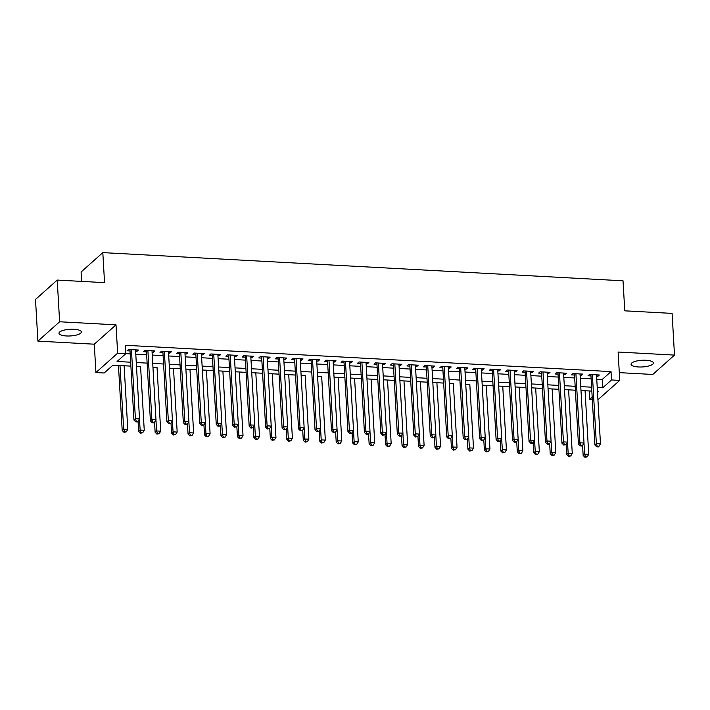<?xml version="1.0" encoding="UTF-8"?>
<svg xmlns="http://www.w3.org/2000/svg" width="710" height="710" viewBox="0 0 710 710"><rect width="100%" height="100%" fill="white"/><g stroke="black" fill="none" stroke-linecap="round" stroke-linejoin="round"><path stroke-width="1.06" d="M66.412 335.963A11.2 3.346 176.7 0 0 81.348 331.969A11.2 3.346 176.7 0 0 73.92 329.271A11.2 3.346 176.7 0 0 58.983 333.265A11.2 3.346 176.7 0 0 66.412 335.963M638.485 366.964A11.2 3.346 176.7 0 0 653.422 362.97A11.2 3.346 176.7 0 0 645.993 360.263A11.2 3.346 176.7 0 0 631.057 364.257A11.2 3.346 176.7 0 0 638.485 366.964M130.835 366.111L112.961 365.144L104.157 372.998L95.921 372.555L117.647 353.181L125.874 353.633L117.07 361.479L130.613 362.215M94.288 344.199L116.005 324.834L59.622 321.772L57.217 280.077L35.5 299.442L37.905 341.137L94.288 344.199L95.921 372.555M81.641 281.4L81.1 271.983L102.817 252.618L623.034 280.805L624.764 310.829L672.095 313.394L674.5 355.089L618.117 352.036L619.75 380.391L597.927 399.757M619.306 372.643L652.783 374.463L674.5 355.089M592.264 399.446L589.797 399.313L592.14 397.227M583.984 443.058L584.623 454.143L588.732 454.364L585.067 390.731L589.318 390.97L589.797 399.313M112.943 365.162L118.455 365.455M124.117 365.765L130.835 366.129M140.58 366.653L136.498 366.422M157.043 367.549L152.961 367.31M172.415 420.755L173.054 431.84L177.172 432.062L173.506 368.428L180.225 368.809L169.424 368.206M188.878 421.651L189.517 432.736L193.635 432.958L189.96 369.315L196.688 369.697L185.887 369.094M205.341 422.539L205.98 433.624L210.098 433.845L206.424 370.212L213.151 370.593L202.35 369.99M221.804 423.435L222.443 434.52L226.561 434.742L222.887 371.099L229.614 371.481L218.813 370.886M238.267 424.323L238.906 435.407L243.024 435.629L239.35 371.996L246.068 372.377M254.73 425.219L255.369 436.304L259.487 436.526L255.813 372.883L262.531 373.265M272.276 373.797L278.995 374.161M288.739 374.685L295.458 375.049M305.202 375.581L301.12 375.341M321.666 376.469L317.583 376.238M337.046 429.674L337.685 440.759L341.794 440.981L338.129 377.347L344.847 377.729L334.046 377.125M353.5 430.571L354.139 441.655L358.257 441.877L354.592 378.244L361.31 378.616L350.509 378.022M369.963 431.458L370.602 442.543L374.72 442.765L371.055 379.131L377.773 379.513L366.972 378.909M386.426 432.354L387.065 443.439L391.183 443.661L387.518 380.027L394.236 380.4L383.435 379.806M402.889 433.242L403.529 444.327L407.646 444.558L403.981 380.915L410.699 381.297M419.353 434.138L419.992 445.223L424.11 445.445L420.435 381.811L427.163 382.184M436.907 382.717L443.626 383.08M453.362 383.604L449.288 383.373M469.825 384.5L465.751 384.261M485.205 437.706L485.844 448.791L489.962 449.013L486.288 385.379L493.006 385.752L482.214 385.157M501.668 438.602L502.307 449.678L506.425 449.909L502.751 386.267L509.469 386.648L498.677 386.045M518.131 439.49L518.77 450.575L522.888 450.797L519.214 387.163L525.933 387.536L515.132 386.941M534.595 440.386L535.234 451.462L539.343 451.693L535.677 388.05L542.396 388.432L531.595 387.829M551.058 441.274L551.697 452.359L555.806 452.581L552.14 388.947L558.859 389.32L548.058 388.725M567.521 442.17L568.16 453.255L572.269 453.477L568.603 389.834L575.322 390.216M59.622 321.772L37.905 341.137M135.628 351.255L136.959 351.335L138.423 350.021L128.546 349.489L127.081 350.793L129.957 350.953M152.082 352.151L153.422 352.222L154.887 350.917L145.009 350.376L143.544 351.69L146.42 351.84M168.545 353.039L169.885 353.118L171.35 351.805L161.472 351.272L160.007 352.577L162.883 352.737M185.008 353.935L186.348 354.006L187.813 352.701L177.935 352.16L176.47 353.473L179.346 353.624M201.471 354.831L202.803 354.902L204.276 353.589L194.398 353.056L192.925 354.361L195.809 354.521M217.934 355.719L219.266 355.79L220.739 354.485L210.861 353.944L209.388 355.257L212.272 355.408M234.398 356.615L235.729 356.686L237.202 355.373L227.324 354.84L225.851 356.145L228.735 356.305M250.861 357.503L252.192 357.574L253.665 356.269L243.787 355.728L242.314 357.041L245.198 357.192M267.324 358.399L268.655 358.47L270.128 357.157L260.25 356.624L258.777 357.929L261.662 358.089M283.787 359.287L285.118 359.358L286.583 358.053L276.714 357.512L275.24 358.825L278.125 358.985M300.25 360.183L301.581 360.254L303.046 358.94L293.168 358.408L291.704 359.713L294.588 359.872M316.713 361.07L318.044 361.142L319.509 359.837L309.631 359.304L308.167 360.609L311.051 360.769M333.176 361.967L334.508 362.038L335.972 360.724L326.094 360.192L324.63 361.496L327.514 361.656M349.639 362.854L350.971 362.925L352.435 361.621L342.557 361.088L341.093 362.393L343.968 362.553M366.103 363.751L367.434 363.822L368.898 362.508L359.02 361.976L357.556 363.28L360.431 363.44M382.557 364.638L383.897 364.709L385.361 363.405L375.483 362.872L374.019 364.177L376.895 364.336M399.02 365.535L400.36 365.606L401.824 364.292L391.947 363.76L390.482 365.073L393.358 365.224M415.483 366.422L416.823 366.493L418.288 365.188L408.41 364.656L406.945 365.961L409.821 366.12M431.946 367.318L433.277 367.389L434.751 366.076L424.873 365.543L423.408 366.857L426.284 367.008M448.409 368.206L449.741 368.277L451.214 366.972L441.336 366.44L439.863 367.745L442.747 367.904M464.872 369.102L466.204 369.173L467.677 367.86L457.799 367.327L456.326 368.641L459.21 368.792M481.336 369.99L482.667 370.061L484.14 368.756L474.262 368.224L472.789 369.528L475.673 369.688M497.799 370.886L499.13 370.957L500.603 369.644L490.725 369.111L489.252 370.425L492.136 370.576M514.262 371.774L515.593 371.845L517.058 370.54L507.188 370.008L505.715 371.312L508.6 371.472M530.725 372.67L532.056 372.741L533.521 371.428L523.643 370.895L522.178 372.209L525.063 372.359M547.188 373.558L548.519 373.629L549.984 372.324L540.106 371.791L538.641 373.096L541.526 373.256M563.651 374.454L564.982 374.525L566.447 373.22L556.569 372.679L555.105 373.992L557.989 374.143M580.114 375.341L581.446 375.412L582.91 374.108L573.032 373.575L571.568 374.88L574.452 375.04M596.746 379.158L602.231 379.459L611.035 371.605L125.395 345.291L125.874 353.633M125.856 353.642L130.125 353.873M135.796 354.183L146.588 354.769M152.251 355.071L163.052 355.657M168.714 355.967L179.515 356.553M185.177 356.855L195.978 357.441M201.64 357.751L212.441 358.337M218.103 358.648L228.904 359.224M234.566 359.535L245.367 360.121M251.029 360.431L261.83 361.008M267.492 361.319L278.293 361.905M283.956 362.215L294.757 362.792M300.419 363.103L311.22 363.689M316.882 363.999L327.683 364.585M333.345 364.887L344.137 365.472M349.808 365.783L360.6 366.369M366.271 366.671L377.063 367.256M382.726 367.567L393.526 368.153M399.189 368.454L409.989 369.04M415.652 369.351L426.453 369.937M432.115 370.238L442.916 370.824M448.578 371.135L459.379 371.72M465.041 372.022L475.842 372.608M481.504 372.919L492.305 373.504M497.967 373.806L508.768 374.392M514.43 374.702L525.231 375.288M530.894 375.59L541.694 376.176M547.357 376.486L558.158 377.072M563.82 377.374L574.621 377.96M580.283 378.27L591.075 378.856M596.577 376.238L597.909 376.309L599.373 375.004L589.495 374.463L588.031 375.776L590.906 375.927M116.005 324.834L117.647 353.181M611.035 371.605L611.523 379.948L619.75 380.391M57.217 280.077L104.547 282.642L102.817 252.618M597.509 392.444L598.601 391.458L597.447 391.396M591.785 391.095L580.984 390.509M575.322 390.198L564.521 389.612M443.626 383.063L432.825 382.477M427.163 382.175L416.362 381.589M410.699 381.279L399.899 380.693M295.458 375.031L284.657 374.454M278.995 374.143L268.194 373.558M262.531 373.247L251.739 372.67M246.068 372.359L235.276 371.774M597.225 387.5L602.71 387.802L611.523 379.948M136.276 362.526L147.068 363.112M152.739 363.413L163.531 363.999M169.202 364.31L179.994 364.896M185.656 365.197L196.457 365.783M202.119 366.094L212.92 366.68M218.582 366.981L229.383 367.567M235.045 367.878L245.846 368.463M251.509 368.765L262.31 369.351M267.972 369.661L278.773 370.247M284.435 370.549L295.236 371.135M300.898 371.445L311.699 372.031M317.361 372.333L328.162 372.919M333.824 373.229L344.625 373.815M350.287 374.117L361.088 374.702M366.75 375.013L377.551 375.599M383.214 375.901L394.006 376.486M399.677 376.797L410.469 377.383M416.14 377.684L426.932 378.27M432.594 378.581L443.395 379.167M449.057 379.468L459.858 380.054M465.52 380.365L476.321 380.95M481.983 381.252L492.784 381.838M498.447 382.149L509.247 382.734M514.91 383.036L525.711 383.622M531.373 383.933L542.174 384.518M547.836 384.82L558.637 385.406M564.299 385.716L575.1 386.302M580.762 386.604L591.563 387.19M602.231 379.459L602.71 387.802M597.829 374.915L597.909 376.309M581.366 374.028L581.446 375.412M564.903 373.132L564.982 374.525M548.439 372.244L548.519 373.629M531.976 371.348L532.056 372.741M515.513 370.46L515.593 371.845M499.05 369.564L499.13 370.957M482.587 368.667L482.667 370.061M466.124 367.78L466.204 369.173M449.661 366.884L449.741 368.277M433.198 365.996L433.277 367.389M416.734 365.1L416.823 366.493M400.28 364.212L400.36 365.606M383.817 363.316L383.897 364.709M367.354 362.428L367.434 363.822M350.891 361.532L350.971 362.925M334.428 360.644L334.508 362.038M317.965 359.748L318.044 361.142M301.502 358.861L301.581 360.254M285.038 357.964L285.118 359.358M268.575 357.077L268.655 358.47M252.112 356.18L252.192 357.574M235.649 355.293L235.729 356.686M219.186 354.397L219.266 355.79M202.723 353.509L202.803 354.902M186.26 352.613L186.348 354.006M169.805 351.725L169.885 353.118M153.342 350.829L153.422 352.222M136.879 349.941L136.959 351.335M590.897 374.543L594.891 444.984L596.356 443.679L592.38 374.623M597.279 446.306L596.693 446.83L598.335 446.918L598.929 446.395L597.279 446.306L596.356 443.679L600.474 443.901L596.498 374.844M594.891 444.984L596.693 446.83M598.929 446.395L600.474 443.901M582.564 445.33L583.15 455.447L584.623 454.143L585.537 456.77L584.951 457.293L587.188 456.858L585.537 456.77M588.732 454.364L587.188 456.858M584.951 457.293L583.15 455.447M574.434 373.646L578.428 444.087L579.901 442.783L575.916 373.726M580.816 445.41L580.23 445.933L581.872 446.022L582.466 445.498L580.816 445.41L579.901 442.783L584.01 443.005L580.034 373.948M578.428 444.087L580.23 445.933M582.466 445.498L584.01 443.005M557.971 372.759L561.965 443.2L563.438 441.886L559.453 372.839M564.352 444.522L563.767 445.046L566.003 444.611L564.352 444.522L563.438 441.886L567.547 442.117L563.571 373.061M561.965 443.2L563.767 445.046M566.003 444.611L567.547 442.117M541.508 371.862L545.502 442.303L546.975 440.999L542.99 371.942M547.889 443.626L547.303 444.149L548.954 444.238L549.54 443.714L547.889 443.626L546.975 440.999L551.084 441.221L547.108 372.164M545.502 442.303L547.303 444.149M549.54 443.714L551.084 441.221M525.045 370.975L529.039 441.416L530.512 440.102L526.527 371.055M531.426 442.738L530.84 443.262L532.491 443.351L533.077 442.827L531.426 442.738L530.512 440.102L534.621 440.333L530.645 371.277M529.039 441.416L530.84 443.262M533.077 442.827L534.621 440.333M566.101 444.442L566.686 454.56L568.16 453.255L569.074 455.882L568.488 456.406L570.725 455.971L569.074 455.882M572.269 453.477L570.725 455.971M568.488 456.406L566.686 454.56M549.647 443.546L550.223 453.663L551.697 452.359L552.611 454.986L552.025 455.509L554.261 455.074L552.611 454.986M555.806 452.581L554.261 455.074M552.025 455.509L550.223 453.663M533.183 442.658L533.76 452.776L535.234 451.462L536.148 454.098L535.562 454.622L537.798 454.187L536.148 454.098M539.343 451.693L537.798 454.187M535.562 454.622L533.76 452.776M516.72 441.762L517.297 451.88L518.77 450.575L519.684 453.202L519.099 453.726L521.335 453.291L519.684 453.202M522.888 450.797L521.335 453.291M519.099 453.726L517.297 451.88M508.582 370.079L512.576 440.519L514.049 439.215L510.064 370.158M514.963 441.842L514.377 442.365L516.028 442.454L516.614 441.931L514.963 441.842L514.049 439.215L518.167 439.437L514.182 370.38M512.576 440.519L514.377 442.365M516.614 441.931L518.167 439.437M500.257 440.874L500.834 450.992L502.307 449.678L503.221 452.314L502.636 452.838L504.872 452.403L503.221 452.314M506.425 449.909L504.872 452.403M502.636 452.838L500.834 450.992M492.119 369.191L496.112 439.632L497.586 438.318L493.601 369.271M498.5 440.954L497.914 441.469L499.565 441.567L500.151 441.043L498.5 440.954L497.586 438.318L501.704 438.549L497.719 369.493M496.112 439.632L497.914 441.469M500.151 441.043L501.704 438.549M483.794 439.978L484.38 450.096L485.844 448.791L486.767 451.418L486.172 451.942L488.409 451.507L486.767 451.418M489.962 449.013L488.409 451.507M486.172 451.942L484.38 450.096M475.656 368.295L479.658 438.736L481.123 437.431L477.138 368.375M482.046 440.058L481.451 440.582L483.688 440.147L482.046 440.058L481.123 437.431L485.241 437.653L481.256 368.596M479.658 438.736L481.451 440.582M483.688 440.147L485.241 437.653M467.331 439.091L467.917 449.208L469.381 447.895L473.499 448.125L469.825 384.483M468.742 436.819L469.381 447.895L470.304 450.53L469.709 451.054L471.946 450.619L470.304 450.53M473.499 448.125L471.946 450.619M469.709 451.054L467.917 449.208M459.192 367.407L463.195 437.848L464.659 436.535L460.675 367.487M465.582 439.162L464.988 439.685L467.224 439.259L465.582 439.162L464.659 436.535L468.778 436.765L464.793 367.709M463.195 437.848L464.988 439.685M467.224 439.259L468.778 436.765M450.868 438.194L451.453 448.312L452.918 447.007L457.036 447.229L453.362 383.595M452.279 435.922L452.918 447.007L453.841 449.634L453.255 450.158L455.483 449.723L453.841 449.634M457.036 447.229L455.483 449.723M453.255 450.158L451.453 448.312M442.729 366.511L446.732 436.952L448.196 435.647L444.211 366.591M449.119 438.274L448.534 438.798L450.761 438.363L449.119 438.274L448.196 435.647L452.314 435.869L448.329 366.813M446.732 436.952L448.534 438.798M450.761 438.363L452.314 435.869M434.405 437.307L434.99 447.424L436.455 446.111L440.573 446.341L436.898 382.699M435.816 435.035L436.455 446.111L437.378 448.747L436.792 449.261L439.02 448.835L437.378 448.747M440.573 446.341L439.02 448.835M436.792 449.261L434.99 447.424M426.266 365.623L430.269 436.064L431.733 434.751L427.748 365.703M432.656 437.378L432.07 437.901L434.298 437.475L432.656 437.378L431.733 434.751L435.851 434.981L431.866 365.925M430.269 436.064L432.07 437.901M434.298 437.475L435.851 434.981M417.942 436.41L418.527 446.528L419.992 445.223L420.915 447.85L420.329 448.374L422.556 447.939L420.915 447.85M424.11 445.445L422.556 447.939M420.329 448.374L418.527 446.528M409.803 364.727L413.806 435.168L415.27 433.863L411.294 364.807M416.193 436.49L415.607 437.014L417.835 436.579L416.193 436.49L415.27 433.863L419.388 434.085L415.403 365.029M413.806 435.168L415.607 437.014M417.835 436.579L419.388 434.085M401.478 435.514L402.064 445.64L403.529 444.327L404.452 446.954L403.866 447.477L406.093 447.051L404.452 446.954M407.646 444.558L406.093 447.051M403.866 447.477L402.064 445.64M393.34 363.839L397.343 434.28L398.807 432.967L394.831 363.919M399.73 435.594L399.144 436.117L400.786 436.206L401.372 435.683L399.73 435.594L398.807 432.967L402.925 433.189L398.94 364.141M397.343 434.28L399.144 436.117M401.372 435.683L402.925 433.189M385.015 434.627L385.601 444.744L387.065 443.439L387.988 446.066L387.403 446.59L389.63 446.155L387.988 446.066M391.183 443.661L389.63 446.155M387.403 446.59L385.601 444.744M376.886 362.943L380.88 433.384L382.344 432.079L378.368 363.023M383.267 434.706L382.681 435.23L384.909 434.795L383.267 434.706L382.344 432.079L386.462 432.301L382.477 363.245M380.88 433.384L382.681 435.23M384.909 434.795L386.462 432.301M368.552 433.73L369.138 443.856L370.602 442.543L371.525 445.17L370.939 445.694L373.176 445.268L371.525 445.17M374.72 442.765L373.176 445.268M370.939 445.694L369.138 443.856M360.423 362.056L364.416 432.496L365.881 431.183L361.905 362.135M366.804 433.81L366.218 434.334L367.86 434.422L368.446 433.899L366.804 433.81L365.881 431.183L369.999 431.405L366.023 362.357M364.416 432.496L366.218 434.334M368.446 433.899L369.999 431.405M352.089 432.843L352.675 442.96L354.139 441.655L355.062 444.282L354.476 444.806L356.713 444.371L355.062 444.282M358.257 441.877L356.713 444.371M354.476 444.806L352.675 442.96M343.959 361.159L347.953 431.6L349.418 430.295L345.442 361.239M350.341 432.923L349.755 433.446L351.397 433.535L351.991 433.011L350.341 432.923L349.418 430.295L353.536 430.517L349.56 361.461M347.953 431.6L349.755 433.446M351.991 433.011L353.536 430.517M335.626 431.946L336.212 442.073L337.685 440.759L338.599 443.386L338.013 443.91L340.25 443.475L338.599 443.386M341.794 440.981L340.25 443.475M338.013 443.91L336.212 442.073M327.496 360.272L331.49 430.713L332.963 429.399L328.978 360.352M333.877 432.026L333.292 432.55L334.934 432.639L335.528 432.115L333.877 432.026L332.963 429.399L337.072 429.621L333.096 360.573M331.49 430.713L333.292 432.55M335.528 432.115L337.072 429.621M319.172 431.059L319.748 441.176L321.222 439.872L325.331 440.093L321.666 376.451M320.583 428.787L321.222 439.872L322.136 442.499L321.55 443.022L323.787 442.587L322.136 442.499M325.331 440.093L323.787 442.587M321.55 443.022L319.748 441.176M311.033 359.375L315.027 429.816L316.5 428.512L312.515 359.455M317.414 431.139L316.829 431.662L318.479 431.751L319.065 431.227L317.414 431.139L316.5 428.512L320.609 428.733L316.633 359.677M315.027 429.816L316.829 431.662M319.065 431.227L320.609 428.733M302.708 430.162L303.285 440.289L304.759 438.975L308.868 439.197L305.202 375.563M304.12 427.89L304.759 438.975L305.673 441.602L305.087 442.126L307.323 441.691L305.673 441.602M308.868 439.197L307.323 441.691M305.087 442.126L303.285 440.289M294.57 358.488L298.564 428.929L300.037 427.615L296.052 358.568M300.951 430.242L300.365 430.766L302.602 430.331L300.951 430.242L300.037 427.615L304.146 427.837L300.17 358.79M298.564 428.929L300.365 430.766M302.602 430.331L304.146 427.837M286.245 429.275L286.822 439.392L288.295 438.088L292.405 438.31L288.739 374.667M287.656 427.003L288.295 438.088L289.21 440.715L288.624 441.238L290.86 440.803L289.21 440.715M292.405 438.31L290.86 440.803M288.624 441.238L286.822 439.392M278.107 357.591L282.101 428.032L283.574 426.728L279.589 357.671M284.488 429.355L283.902 429.878L286.139 429.443L284.488 429.355L283.574 426.728L287.683 426.95L283.707 357.893M282.101 428.032L283.902 429.878M286.139 429.443L287.683 426.95M269.782 428.378L270.359 438.505L271.832 437.191L275.95 437.413L272.276 373.779M271.193 426.106L271.832 437.191L272.746 439.818L272.161 440.342L274.397 439.907L272.746 439.818M275.95 437.413L274.397 439.907M272.161 440.342L270.359 438.505M261.644 356.695L265.638 427.145L267.111 425.831L263.126 356.784M268.025 428.458L267.439 428.982L269.676 428.547L268.025 428.458L267.111 425.831L271.229 426.053L267.244 357.006M265.638 427.145L267.439 428.982M269.676 428.547L271.229 426.053M253.319 427.491L253.905 437.608L255.369 436.304L256.283 438.931L255.698 439.454L257.934 439.02L256.283 438.931M259.487 436.526L257.934 439.02M255.698 439.454L253.905 437.608M245.181 355.808L249.183 426.248L250.648 424.944L246.663 355.887M251.562 427.571L250.976 428.094L253.213 427.66L251.562 427.571L250.648 424.944L254.766 425.166L250.781 356.109M249.183 426.248L250.976 428.094M253.213 427.66L254.766 425.166M236.856 426.595L237.442 436.721L238.906 435.407L239.829 438.034L239.234 438.558L241.471 438.123L239.829 438.034M243.024 435.629L241.471 438.123M239.234 438.558L237.442 436.721M228.718 354.911L232.72 425.361L234.185 424.048L230.2 355M235.108 426.674L234.513 427.198L236.749 426.763L235.108 426.674L234.185 424.048L238.303 424.269L234.318 355.222M232.72 425.361L234.513 427.198M236.749 426.763L238.303 424.269M220.393 425.707L220.979 435.825L222.443 434.52L223.366 437.147L222.771 437.671L225.008 437.236L223.366 437.147M226.561 434.742L225.008 437.236M222.771 437.671L220.979 435.825M212.254 354.024L216.257 424.465L217.721 423.16L213.737 354.104M218.644 425.787L218.05 426.311L220.286 425.876L218.644 425.787L217.721 423.16L221.839 423.382L217.855 354.325M216.257 424.465L218.05 426.311M220.286 425.876L221.839 423.382M203.93 424.811L204.515 434.937L205.98 433.624L206.903 436.251L206.317 436.774L208.545 436.339L206.903 436.251M210.098 433.845L208.545 436.339M206.317 436.774L204.515 434.937M195.791 353.127L199.794 423.577L201.258 422.264L197.273 353.216M202.181 424.891L201.596 425.414L203.823 424.979L202.181 424.891L201.258 422.264L205.376 422.486L201.391 353.438M199.794 423.577L201.596 425.414M203.823 424.979L205.376 422.486M187.467 423.923L188.052 434.041L189.517 432.736L190.44 435.363L189.854 435.887L192.082 435.452L190.44 435.363M193.635 432.958L192.082 435.452M189.854 435.887L188.052 434.041M179.328 352.24L183.331 422.681L184.795 421.376L180.819 352.32M185.718 424.003L185.132 424.527L186.774 424.615L187.36 424.092L185.718 424.003L184.795 421.376L188.913 421.598L184.928 352.542M183.331 422.681L185.132 424.527M187.36 424.092L188.913 421.598M171.004 423.027L171.589 433.153L173.054 431.84L173.977 434.467L173.391 434.99L175.618 434.555L173.977 434.467M177.172 432.062L175.618 434.555M173.391 434.99L171.589 433.153M162.865 351.344L166.868 421.793L168.332 420.48L164.356 351.423M169.255 423.107L168.669 423.63L170.311 423.719L170.897 423.195L169.255 423.107L168.332 420.48L172.45 420.702L168.465 351.654M166.868 421.793L168.669 423.63M170.897 423.195L172.45 420.702M154.54 422.139L155.126 432.257L156.59 430.952L160.709 431.174L157.043 367.531M155.951 419.867L156.59 430.952L157.513 433.579L156.928 434.103L159.155 433.668L157.513 433.579M160.709 431.174L159.155 433.668M156.928 434.103L155.126 432.257M146.411 350.456L150.405 420.897L151.869 419.592L147.893 350.536M152.792 422.219L152.206 422.743L153.848 422.832L154.434 422.308L152.792 422.219L151.869 419.592L155.987 419.814L152.002 350.758M150.405 420.897L152.206 422.743M154.434 422.308L155.987 419.814M138.077 421.243L138.663 431.369L140.127 430.056L144.245 430.278L140.58 366.644M139.488 418.971L140.127 430.056L141.05 432.683L140.465 433.207L142.692 432.772L141.05 432.683M144.245 430.278L142.692 432.772M140.465 433.207L138.663 431.369M129.948 349.56L133.941 420.009L135.406 418.696L131.43 349.639M136.329 421.323L135.743 421.846L137.385 421.935L137.971 421.412L136.329 421.323L135.406 418.696L139.524 418.918L135.539 349.87M133.941 420.009L135.743 421.846M137.971 421.412L139.524 418.918M118.455 365.446L122.2 430.473L123.664 429.168L127.782 429.39L124.117 365.748M119.999 365.526L123.664 429.168L124.587 431.795L124.001 432.319L126.238 431.884L124.587 431.795M127.782 429.39L126.238 431.884M124.001 432.319L122.2 430.473"/></g></svg>
